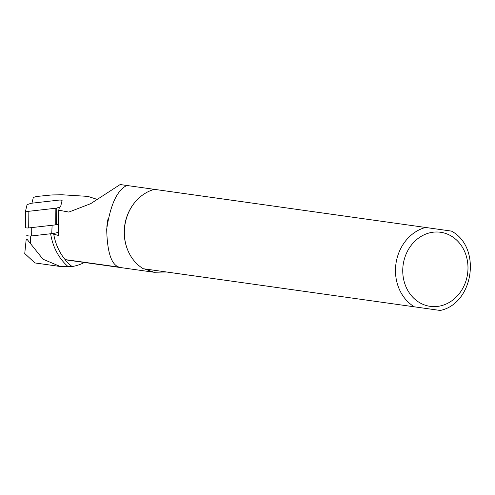 <?xml version="1.0" encoding="UTF-8"?>
<svg xmlns="http://www.w3.org/2000/svg" width="495" height="495" viewBox="0 0 495 495"><rect width="100%" height="100%" fill="white"/><g stroke="black" fill="none" stroke-linecap="round" stroke-linejoin="round"><path stroke-width="0.74" d="M59.474 207.158L58.744 210.189L58.348 235.434L51.734 233.628L52.117 225.268M31.952 203.185L33.196 197.988C33.518 197.208 35.417 196.626 38.901 196.249L51.938 194.943L62.203 194.783L87.881 196.391L97.237 199.398M34.885 262.938L24.75 253.533L26.173 239.543L26.829 239.017L42.991 259.219L60.291 266.502L72.072 266.533A53.466 46.487 -82 0 1 64.913 259.559L118.992 267.114C111.307 264.658 107.211 251.992 106.697 229.117C110.404 204.775 117.117 190.228 126.838 185.476L451.391 231.091C481.814 247.005 473.87 303.546 440.234 310.464M144.305 268.872L154.094 272.269L68.168 260.197A42.081 36.587 -82 0 1 64.913 259.559M84.398 262.474A49.426 42.978 -82 0 1 72.072 266.533M154.094 272.269L166.4 271.978M439.981 310.427L143.247 268.723A42.749 37.168 -82 0 1 128.019 250.767L127.846 250.359A42.081 36.587 -82 0 1 134.535 202.758L134.819 202.412A42.749 37.168 -82 0 1 154.403 189.35M58.744 210.189L68.867 212.077L90.696 203.662L120.155 184.536L126.838 185.476M30.752 235.954L30.356 243.88M128.019 250.767A42.749 37.168 -82 0 1 134.819 202.412M58.342 232.155A15.766 3.044 -179.5 0 1 52.043 233.59M26.749 235.348L26.749 235.323A3.205 0.619 0.5 0 0 26.749 235.348A3.205 0.619 0.5 0 0 28.407 235.905A3.205 0.619 0.5 0 0 31.668 235.917L51.734 233.628M25.567 210.932L25.424 227.545A2.135 0.415 0.5 0 0 25.418 227.564A2.135 0.415 0.5 0 0 26.526 227.935A2.135 0.415 0.5 0 0 28.704 227.935L55.718 224.86A2.673 0.514 0.5 0 0 56.597 224.687L58.404 224.105M62.092 200.518A2.135 0.415 0.5 0 0 62.092 200.5A2.135 0.415 0.5 0 0 60.99 200.129A2.135 0.415 0.5 0 0 58.812 200.122L31.798 203.204A2.673 0.514 0.5 0 0 30.913 203.371L27.404 204.509A2.673 0.514 0.5 0 0 27.046 204.744L25.567 210.895A2.135 0.415 0.5 0 0 25.567 210.913A2.135 0.415 0.5 0 0 26.668 211.285A2.135 0.415 0.5 0 0 28.846 211.291L55.861 208.216A2.673 0.514 0.5 0 0 56.739 208.042L60.254 206.904A2.673 0.514 0.5 0 0 60.613 206.675L62.092 200.518M58.385 226.159L58.36 228.931M65.136 259.597A53.435 46.462 -82 0 1 53.683 233.85M106.846 227.18A53.435 46.462 -82 0 1 108.003 219.068M68.242 266.749A55.681 48.417 -82 0 1 50.639 233.751M414.364 306.826A42.749 37.168 -82 0 1 395.944 263.767A42.749 37.168 -82 0 1 425.521 227.453M440.575 232.266A37.403 32.522 -82 0 1 460.653 291.747A37.403 32.522 -82 0 1 404.873 283.907A37.403 32.522 -82 0 1 440.575 232.266M31.668 235.917L31.742 227.589M56.597 224.687L56.739 208.042M55.718 224.86L55.861 208.216M28.704 227.935L28.846 211.291M60.297 266.508L34.65 262.901M58.398 224.662L58.348 230.014M25.418 227.564L25.567 210.913"/></g></svg>
